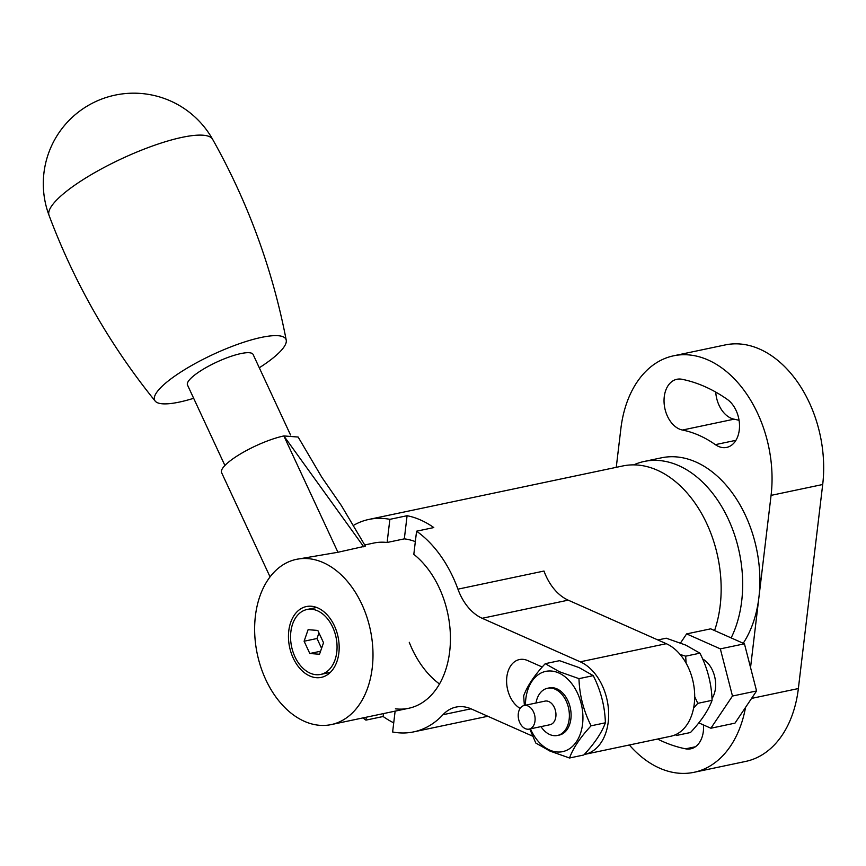<?xml version="1.0" encoding="UTF-8"?>
<svg xmlns="http://www.w3.org/2000/svg" width="866" height="866" viewBox="0 0 866 866"><rect width="100%" height="100%" fill="white"/><g stroke="black" fill="none" stroke-linecap="round" stroke-linejoin="round"><path stroke-width="1.3" d="M633.717 464.88A108.564 74.314 78.1 0 1 644.228 461.448A108.564 74.314 78.1 0 1 678.76 465.659A108.564 74.314 78.1 0 1 731.142 637.906M644.228 461.448L661.429 457.822A108.564 74.314 78.1 0 1 695.972 462.033A108.564 74.314 78.1 0 1 758.908 597.399A108.564 74.314 78.1 0 1 743.212 643.265M657.554 739.044A188.777 129.229 -101.9 0 0 685.645 748.83A25.937 17.753 -101.9 0 0 690.743 748.819A25.937 17.753 -101.9 0 0 703.484 724.939M682.462 430.045A136.904 93.723 78.1 0 1 699.143 435.392A136.904 93.723 78.1 0 1 715.359 444.648A25.937 17.753 -101.9 0 0 726.682 447.408A25.937 17.753 -101.9 0 0 739.51 426.462A25.937 17.753 -101.9 0 0 727.31 399.41A188.777 129.229 -101.9 0 0 704.956 386.658A188.777 129.229 -101.9 0 0 681.953 379.276A25.937 17.753 -101.9 0 0 676.866 379.286A25.937 17.753 -101.9 0 0 664.254 404.693A25.937 17.753 -101.9 0 0 682.462 430.045L734.087 419.176A136.904 93.723 78.1 0 1 739.066 420.346M750.541 667.556L771.076 495.374A108.564 74.314 -101.9 0 0 708.139 360.018A108.564 74.314 -101.9 0 0 673.596 355.807A108.564 74.314 -101.9 0 0 620.868 428.692L616.256 467.337M629.344 744.987A108.564 74.314 -101.9 0 0 694.012 772.31L745.637 761.43A108.564 74.314 -101.9 0 0 798.365 688.546L822.7 484.505A108.564 74.314 -101.9 0 0 759.763 349.139A108.564 74.314 -101.9 0 0 725.221 344.928L673.596 355.807M694.012 772.31A108.564 74.314 -101.9 0 0 745.539 707.392M715.738 392.082A25.937 17.753 -101.9 0 0 734.087 419.176M701.915 724.247A188.777 129.229 -101.9 0 0 703.495 725.156M409.261 642.301A84.435 57.806 -101.9 0 0 439.484 683.978M584.258 754.481A48.247 33.027 -101.9 0 0 584.788 754.373A48.247 33.027 -101.9 0 0 608.582 711.267A48.247 33.027 -101.9 0 0 580.252 661.819L482.167 618.281A48.247 33.027 78.1 0 1 457.941 589.161A108.564 74.314 -101.9 0 0 416.578 531.194L413.818 554.337A84.435 57.806 78.1 0 1 442.082 594.52A84.435 57.806 78.1 0 1 408.655 708.291A84.435 57.806 78.1 0 1 395.394 708.832M416.578 531.194L433.79 527.567A108.564 74.314 -101.9 0 0 420.627 520.022A108.564 74.314 -101.9 0 0 407.085 515.714L404.325 538.858A84.435 57.806 78.1 0 1 415.334 541.618M714.569 630.545A108.564 74.314 -101.9 0 0 657.251 470.184A108.564 74.314 -101.9 0 0 622.708 465.973L368.884 519.427A108.564 74.314 -101.9 0 0 353.999 525.077M383.486 713.584L383.14 716.507A108.564 74.314 -101.9 0 0 393.727 722.85M383.14 716.507L365.928 720.133A108.564 74.314 -101.9 0 1 362.951 717.914M407.085 515.714L389.873 519.34A108.564 74.314 -101.9 0 0 368.884 519.427M542.224 667.015L527.675 660.563A25.937 17.753 -101.9 0 0 519.427 659.556A25.937 17.753 -101.9 0 0 506.599 681.466A25.937 17.753 -101.9 0 0 520.12 708.41M471.017 708.81L442.97 714.721A108.564 74.314 -101.9 0 1 413.623 731.889A108.564 74.314 -101.9 0 1 392.634 731.987L395.123 711.138M442.97 714.721A48.247 33.027 78.1 0 1 456.014 707.089A48.247 33.027 78.1 0 1 471.353 708.962L532.612 736.154M366.275 717.21L365.928 720.133M364.835 544.941L373.852 543.036A84.435 57.806 78.1 0 1 387.113 542.484L389.873 519.34M404.325 538.858L387.113 542.484M457.941 589.161L543.989 571.04A48.247 33.027 -101.9 0 0 568.215 600.16L482.167 618.281M584.788 754.373L670.825 736.252A48.247 33.027 -101.9 0 0 694.619 693.157A48.247 33.027 -101.9 0 0 666.29 643.698L568.215 600.16M259.291 367.779A72.376 16.919 155.1 0 0 286.235 340.186A72.376 16.919 155.1 0 0 245.154 341.778A72.376 16.919 155.1 0 0 179.013 373.224A72.376 16.919 155.1 0 0 155.209 401.12A72.376 16.919 155.1 0 0 193.67 398.295M212.603 139.274A90.216 21.087 155.1 0 0 161.953 142.782A90.216 21.087 155.1 0 0 54.753 202.07A90.216 21.087 155.1 0 0 49.037 215.342A90.465 90.465 0 0 1 66.13 123.567A90.465 90.465 0 0 1 212.603 139.274C248.012 202.363 272.552 269.326 286.235 340.186M290.532 434.97L253.121 354.497A36.188 8.454 155.1 0 0 250.274 352.852A36.188 8.454 155.1 0 0 211.488 364.651A36.188 8.454 155.1 0 0 187.489 385.013L224.911 465.486M270.062 576.897L221.588 472.63A42.218 9.872 -24.9 0 1 241.3 453.427A42.218 9.872 -24.9 0 1 283.864 435.944L298.142 437.038L321.871 477.35L341.431 505.657L365.387 546.11L337.946 552.27L296.41 559.349A84.435 57.806 78.1 0 1 361.815 604.197A84.435 57.806 78.1 0 1 331.213 724.593A84.435 57.806 78.1 0 1 265.819 679.745A84.435 57.806 78.1 0 1 279.198 567.522A84.435 57.806 78.1 0 1 296.41 559.349M293.249 658.16A36.188 24.768 78.1 0 1 306.358 606.557A36.188 24.768 78.1 0 1 334.384 625.782A36.188 24.768 78.1 0 1 321.275 677.374A36.188 24.768 78.1 0 1 293.249 658.16M329.394 673.261A36.188 24.768 78.1 0 1 328.171 672.85M314.499 607.921A36.188 24.768 78.1 0 1 315.451 607.055M298.164 614.589A33.168 22.711 78.1 0 1 306.975 609.512A33.168 22.711 78.1 0 1 334.005 630.318A33.168 22.711 78.1 0 1 329.459 669.342A33.168 22.711 78.1 0 1 320.647 674.43A33.168 22.711 78.1 0 1 293.617 653.624A33.168 22.711 78.1 0 1 298.164 614.589M317.811 630.437L308.101 629.69L304.107 641.23L309.811 653.505L319.522 654.252L323.527 642.713L317.811 630.437M363.763 546.836L283.864 435.944L337.946 552.27M320.572 651.243L309.811 653.505M318.959 632.894L317.01 638.513L321.578 648.331M317.01 638.513L304.107 641.23M518.312 713.606A12.059 8.259 78.1 0 1 524.179 705.498A12.059 8.259 78.1 0 1 528.011 705.974A12.059 8.259 78.1 0 1 535.004 721.01A12.059 8.259 78.1 0 1 529.148 729.107A12.059 8.259 78.1 0 1 525.305 728.642A12.059 8.259 78.1 0 1 518.312 713.606M524.179 705.498L545.017 701.114A12.059 8.259 78.1 0 1 555.853 716.615A12.059 8.259 78.1 0 1 549.986 724.723L529.148 729.107M535.989 703.008A24.129 16.519 78.1 0 1 547.496 688.264A24.129 16.519 78.1 0 1 569.168 719.278A24.129 16.519 78.1 0 1 557.444 735.472A24.129 16.519 78.1 0 1 540.969 726.617M702.672 658.994A24.129 16.519 78.1 0 1 715.435 688.47A24.129 16.519 78.1 0 1 711.993 698.602M680.535 642.962L686.619 633.901L720.339 648.872L732.474 696.037L710.878 728.23L698.819 722.872M720.339 648.872L744.435 643.806L710.705 628.835L686.619 633.901M744.435 643.806L756.57 690.96L732.474 696.037M756.57 690.96L734.974 723.153L710.878 728.23M569.514 757.999L583.792 754.99C594.498 743.548 601.697 732.809 605.388 722.796C604.879 706.375 600.842 690.657 593.253 675.642L579.083 667.589L559.523 660.671L545.244 663.681L559.425 671.724L578.975 678.652C579.473 695.073 583.522 710.791 591.11 725.805C580.393 737.247 573.195 747.986 569.514 757.999L549.964 751.082L535.783 743.028L529.786 728.977M525.446 705.238A41.016 28.08 78.1 0 1 558.787 672.969A41.016 28.08 78.1 0 1 582.569 724.106A41.016 28.08 78.1 0 1 549.596 750.043A41.016 28.08 78.1 0 1 530.425 728.836M557.444 735.472L559.165 735.115A24.129 16.519 -101.9 0 0 571.062 713.562A24.129 16.519 -101.9 0 0 556.892 688.838A24.129 16.519 -101.9 0 0 549.217 687.896L547.496 688.264M591.11 725.805L605.388 722.796M578.975 678.652L593.253 675.642M524.385 705.454L523.659 695.863C527.307 685.904 534.495 675.177 545.244 663.681M676.205 735.526L690.483 732.517C701.189 721.075 708.388 710.347 712.079 700.334C711.571 683.913 707.533 668.184 699.945 653.17L685.775 645.116L666.225 638.199L657.879 639.963M694.705 696.654L697.801 703.344L693.623 708.009M680.135 654.48L685.666 656.179L686.132 663.194M697.801 703.344L712.079 700.334M685.666 656.179L699.945 653.17M685.645 748.83L695.398 746.773M771.076 495.374L822.7 484.505M751.58 698.397L798.365 688.546M715.359 444.648L735.927 440.318M580.252 661.819L666.29 643.698M413.623 731.889L487.818 716.269M155.209 401.12C109.841 344.982 74.454 283.052 49.037 215.342M306.975 609.512L316.664 607.467M320.647 674.43L330.336 672.384M331.213 724.593L408.655 708.291"/></g></svg>
